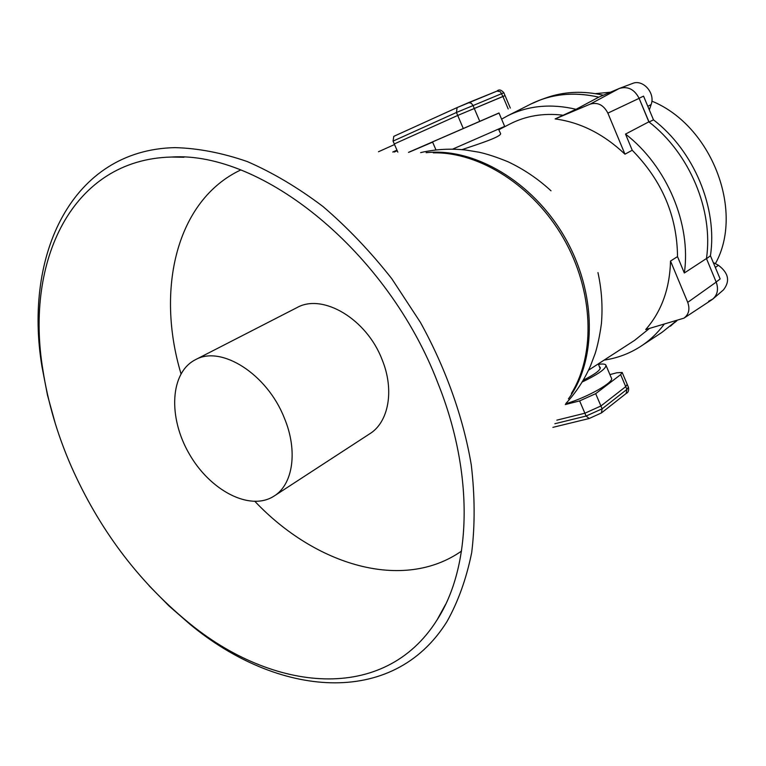 <?xml version="1.0" encoding="UTF-8"?>
<svg xmlns="http://www.w3.org/2000/svg" width="766" height="766" viewBox="0 0 766 766"><rect width="100%" height="100%" fill="white"/><g stroke="black" fill="none" stroke-linecap="round" stroke-linejoin="round"><path stroke-width="1.15" d="M670.528 261.043C669.743 288.763 661.47 311.59 645.709 329.533L683.933 318.168C688.845 314.453 690.109 309.177 687.724 302.35L670.528 261.043L677.517 256.6L684.325 272.993L706.453 258.544C713.615 210.602 689.697 153.229 648.84 121.851L625.516 134.088L632.228 150.251L624.96 154.177L607.869 113.119C603.598 104.952 597.691 101.955 590.155 104.147L555.13 118.931L576.042 109.299C551.032 103.429 528.262 105.584 507.743 115.743L501.586 119.132M562.282 115.111C543.314 112.975 526.031 115.858 510.424 123.757L509.687 124.14M648.84 121.851L639.122 98.345C634.382 89.258 627.766 85.974 619.263 88.473L598.792 97.148C573.983 91.594 551.348 93.873 530.895 104.013L540.48 99.877C558.606 93.308 578.043 92.399 598.792 97.148L576.042 109.299M555.13 118.931C580.398 122.301 603.675 134.05 624.96 154.177M684.325 272.993C691.439 224.476 666.956 166.002 625.516 134.088M677.517 256.6C677.125 216.06 662.025 180.613 632.228 150.251M684.115 318.043L711.805 299.803C717.369 295.609 718.834 289.711 716.2 282.108L706.453 258.544C713.596 210.688 689.783 153.42 649.051 122.005L653.484 119.841L643.545 96.123L639.083 98.259C634.478 89.431 628.015 86.118 619.675 88.31L619.187 88.511M588.489 370.237L634.717 340.276L649.377 328.49M461.946 149.657C480.148 143.529 503.645 136.003 500.322 133.064L498.503 129.157M604.125 360.106C617.157 358.191 629.212 353.7 640.299 346.644C649.405 340.774 657.352 333.315 664.141 324.277M641.793 345.658L661.987 332.358L676.502 320.753L670.422 326.211M715.377 263.676C744.571 211.406 711.7 125.48 651.856 101.131M610.425 92.217L595.421 93.644M713.29 262.566L718.47 265.314C728.61 273.031 730.266 281.237 723.42 289.921L713.328 298.635M603.369 95.214C582.83 90.579 563.575 91.518 545.622 98.029L541.323 99.57M674.578 322.668L677 320.619M708.646 301.249L712.964 298.96C717.618 294.594 718.68 288.954 716.162 282.022L720.155 278.948L710.427 255.748C717.732 208.103 694.092 151.046 653.484 119.841M619.675 88.31L632.41 83.504C642.856 78.841 655.581 93.059 651.138 104.511L649.319 109.902M710.427 255.748L706.52 258.716M649.051 122.005L639.083 98.259M55.401 423.904L47.492 395.208L41.958 366.569C23.42 254.992 71.755 149.849 174.954 147.627C198.03 148.221 222.13 152.865 247.274 161.559C272.696 172.609 297.926 187.593 322.965 206.504C347.496 227.512 370.447 251.593 391.819 278.747L420.438 322.429C445.869 368.523 463.258 417.489 471.272 464.838C474.92 495.889 475.064 525.112 471.712 552.506C466.456 578.464 458.231 601.463 447.018 621.523C392.623 708.789 277.014 696.734 189.824 624.137L168.884 605.829L148.997 585.645M71.018 465.852C57.239 434.13 47.856 402.112 42.877 369.815C24.866 261.168 71.755 159.414 171.421 157.04C261.551 150.95 387.548 251.095 437.922 383.163C474.518 474.326 471.483 566.735 437.108 619.838C384.388 703.992 272.428 692.416 187.517 621.753C137.507 580.389 98.67 528.425 71.018 465.852M433.326 152.846C479.679 151.859 533.462 185.937 563.489 238.303C593.573 290.64 595.776 354.093 571.417 393.389M240.639 170.014C176.237 200.414 155.728 289.5 180.996 373.722M254.992 501.491C315.487 565.365 403.079 591.946 461.525 551.08M274.525 495.784L369.471 433.968C388.668 422.449 394.701 390.21 382.09 359.618C366.646 318.886 322.601 292.995 296.94 307.626L296.643 307.779M284.243 417.805C267.037 373.923 221.02 344.968 195.416 359.723C170.023 372.506 167.955 417.288 189.183 453.778C209.989 490.499 249.821 511.506 273.788 496.253C293.043 484.792 298.185 450.791 284.243 417.805M394.538 144.535L378.481 151.745M392.747 152.032L396.97 150.155M394.174 152.061L397.209 150.71M554.881 423.722L586.095 416.053L602.124 408.814L626.904 389.406L625.736 386.639L627.239 384.408L625.736 386.639L600.917 405.98L584.879 413.219L556.825 420.161L584.879 413.219L579.623 400.905L565.327 404.553M609.918 374.603L616.764 372.783L622.183 372.468L620.652 374.631L595.68 393.676L579.623 400.905M565.748 403.787C587.953 397.19 615.299 381.545 611.325 377.925L606.05 365.468M620.652 374.631L625.736 386.639L600.917 405.98L584.879 413.219L586.095 416.053L589.207 418.504M583.194 380.233C595.297 374.124 600.965 369.834 600.199 367.374L599.452 366.847M582.103 382.052C598.734 374.028 606.643 368.35 605.849 365.009C605.035 363.974 602.583 363.754 598.495 364.357M432.627 142.131L408.738 152.348M408.498 152.348L499.02 113.062M452.515 149.188L504.66 126.371L498.982 112.975L432.522 141.882L435.998 149.964M397.822 152.128L394.279 143.951L457.714 115.455L502.917 96.449L500.38 91.748L497.067 91.068C498.972 89.191 501.232 89.746 503.837 92.743L456.45 112.487L393.054 141.107L394.279 143.951L457.714 115.455L505.062 95.626L510.319 108.054M508.203 108.944L502.917 96.449L505.062 95.626M393.054 141.107L393.791 136.348L457.043 107.613M607.869 113.119L639.122 98.345M590.155 104.147L619.263 88.473M687.724 302.35L716.2 282.108M651.138 104.511L647.825 106.35M718.47 265.314L715.329 267.42M426.135 152.702C474.03 147.34 532.571 181.446 564.59 236.962C596.733 292.401 597.049 360.116 568.429 398.875M601.482 412.893L626.176 393.456L626.904 389.406L628.398 387.165L627.306 384.58M552.899 427.351L589.159 418.514L601.415 412.941L602.124 408.814L595.68 393.676M479.669 121.124L472.948 105.335L471.262 103.209L468.591 102.644L457.101 107.585L456.45 112.487L463.191 128.286M393.791 136.348L457.158 107.556L497.067 91.068L468.342 102.721M507.743 115.743L530.895 104.013M498.781 129.76L510.424 123.757M600.18 368.743L598.313 363.869M187.517 621.753L189.824 624.137M42.877 369.815L41.958 366.569M551.022 190.811C538.096 178.899 523.772 169.219 508.059 161.779C496.741 157.164 487.09 153.985 479.133 152.233L466.168 150.088C450.81 148.336 435.643 149.169 420.678 152.597M597.959 272.581C601.683 289.519 602.832 306.534 601.415 323.625C599.797 335.451 597.7 345.456 595.115 353.643L590.529 365.765C584.42 379.735 576.233 392.278 565.95 403.414M183.964 157.26L171.421 157.04M445.506 604.537L437.108 619.838M296.94 307.626L195.416 359.723M626.243 393.398C628.244 392.565 628.991 390.545 628.474 387.337M627.239 384.408L622.251 372.63M503.846 92.753L505.053 95.616"/></g></svg>
